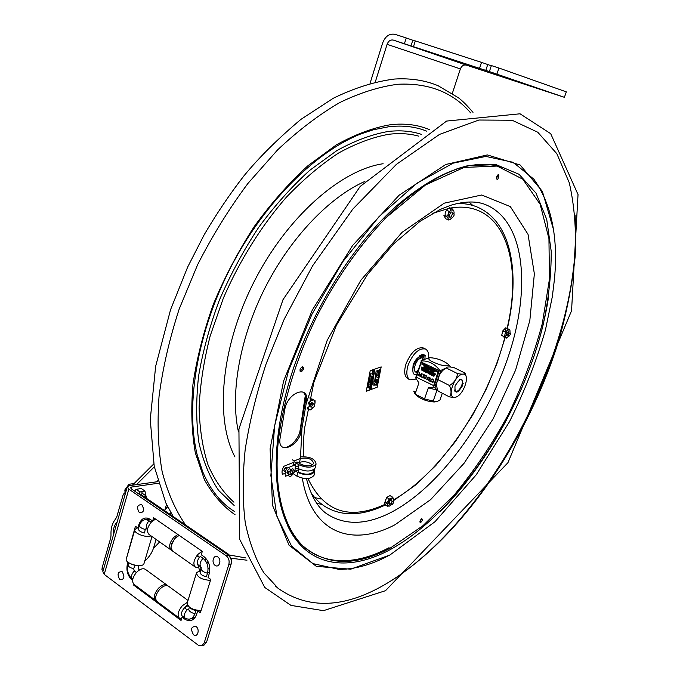 <?xml version="1.0" encoding="UTF-8"?>
<svg xmlns="http://www.w3.org/2000/svg" width="680" height="680" viewBox="0 0 680 680"><rect width="100%" height="100%" fill="white"/><g stroke="black" fill="none" stroke-linecap="round" stroke-linejoin="round"><path stroke-width="1.02" d="M477.666 207.213L476.119 206.584C470.296 204.34 463.896 203.328 456.926 203.532M310.964 492.702C315.274 498.925 320.322 503.752 326.12 507.178C336.6 513.111 348.262 515.04 361.105 512.958C369.121 511.598 377.204 508.946 385.348 504.993L384.344 502.12L387.022 503.702L387.651 504.866L388.824 500.786L392.675 497.19L389.997 495.618L386.673 497.42L389.351 498.992L390.779 498.534M389.079 498.831C387.702 505.002 382.619 502.061 387.294 497.785M504.73 329.57C505.801 329.434 506.048 330.319 505.487 332.205L502.75 330.939L502.061 333.829L501.67 335.478L504.407 336.753L505.487 332.205L508.436 329.069L505.699 327.802L502.75 330.939M448.137 214.514C444.754 219.708 443.76 211.081 447.627 209.941L448.894 212.644M453.985 213.605L454.07 212.202M450.815 210.392L449.438 207.74L452.514 208.998L453.925 211.259M453.407 210.256L451.588 209.907L450.475 210.605L448.562 213.299L447.899 218.025L446.989 216.775L443.921 215.509L445.629 218.73L448.69 220.005L447.899 218.025M448.426 219.028L450.245 219.351L452.353 217.532M452.608 213.741L452.616 213.571C451.562 207.646 446.565 220.379 451.477 216.469M508.436 329.069L509.354 329.69L507.696 330.276M506.787 331.253L505.393 333.905M505.062 335.317L505.333 337.365L505.903 337.79L507.56 337.186L506.269 338.138L503.54 336.872L503.88 336.506M508.462 336.226L507.56 337.186M509.354 329.69L509.923 330.123L510.042 332.767M508.802 333.727L508.138 331.594C505.682 335.121 505.758 336.141 508.368 334.645L506.447 333.769M508.64 329.724L508.198 329.519M311.882 400.188L312.086 399.007L315.07 400.673L315.052 402.704L314.313 400.35L313.361 399.908L310.896 400.792L311.984 399.245L309.74 397.995M308.669 402.755L310.896 400.792M309.647 402.024L308.405 404.005M307.657 407.685L308.389 409.3L307.428 408.85M309.349 409.725L311.814 408.825L310.114 410.031L308.389 409.3M312.655 407.991L311.814 408.825M315.052 402.704L314.764 404.353M313.327 403.937L311.797 402.262C308.745 405.56 308.686 407.125 311.618 406.963M310.114 410.031L309.596 409.743M308.031 408.858L307.488 408.552M309.357 406.164L311.159 404.387L311.5 402.399M312.256 405L311.159 404.387M392.675 497.19L393.286 498.355L391.808 497.973M385.356 504.993L388.025 506.575L387.651 504.866M387.957 505.75L389.445 506.107L391.306 504.781M393.652 500.081L393.32 501.304L393.592 500.038M393.286 498.355L393.592 499.248M392.003 501.865L391.723 499.825C389.079 499.57 387.863 506.957 391.144 503.353M390.26 504.118L389.011 503.379M377.179 387.269L366.248 391.298L370.209 370.727L381.174 366.894L377.179 387.269M370.217 385.551L369.826 385.092L370.311 384.447L370.702 384.897L370.217 385.551M372.164 377.289L371.339 377.961L372.019 378.046L371.186 378.123L372.062 377.247L371.374 377.162L372.164 377.289M370.141 387.762L370.183 387.039L369.793 387.77L369.546 387.099L369.3 387.889L369.478 386.962L370.311 386.886L370.141 387.762M372.173 374.306L372.019 374.96L372.716 374.51L371.994 375.105L372.173 374.306M372.683 372.028L372.376 372.376L373.039 372.784L372.274 372.436L373.218 371.85L372.683 372.028M370.515 385.815L369.725 386.265L370.345 386.725L369.589 386.376L370.515 385.815M371.79 378.743L371.705 379.686L370.949 379.346L371.79 378.743M371.399 381.276L370.566 381.344L371.399 381.276M372.903 372.997L372.81 373.949L372.062 373.6L372.903 372.997M370.073 383.843L370.889 383.274L370.591 384.208L370.77 383.384L370.269 384.276L370.073 383.843M370.727 381.76L370.575 382.415L371.28 381.956L370.558 382.551L370.727 381.76M371.637 380.01L371.484 380.808L370.651 380.876L370.838 379.933L371.637 380.01M373.422 370.796L372.598 371.458L373.277 371.552L372.445 371.611L373.32 370.753L372.631 370.651L373.422 370.796M369.988 388.552L369.053 389.181L369.257 388.118L370.082 388.042L369.988 388.552M371.892 376.89L371.501 376.423L371.986 375.776L372.385 376.236L371.892 376.89M377.017 381.922L376.354 381.089L377.451 379.627L378.139 380.443L377.017 381.922M379.644 372.631L377.714 374.229L378.369 373.43L378.165 371.951L379.644 372.631M378.361 370.812L379.491 369.368L380.154 370.166L379.466 371.272L379.958 370.226L379.431 369.69L378.573 370.71L378.751 371.594L378.361 370.812M378.437 378.811L376.703 379.431L378.437 378.811M377.298 384.608L375.921 385.339L377.298 384.608M378.76 376.219L378.573 378.097L378.53 377.357L377 377.91L378.599 377.034L378.76 376.219M378.029 376.15L377.451 375.488L379.398 373.915L377.68 375.377L379.091 375.479L378.029 376.15M377.731 382.398L376.15 384.106L377.434 383.936L375.7 384.565L377.349 382.525L376.065 382.695L377.731 382.398M375.088 381.183L376.201 379.967L373.94 385.942L373.839 380.817L374.62 381.352L376.125 371.144L377.629 370.608L375.088 381.183M372.232 382.16L372.325 381.055L372.725 381.505L372.232 382.16M374.119 372.453L373.728 371.986L374.212 371.339L374.603 371.798L374.119 372.453M373.43 377.782L372.495 378.403L372.708 377.332L373.532 377.273L373.43 377.782M374.298 373.337L373.464 374.008L374.153 374.094L373.32 374.161L374.195 373.295L373.507 373.201L374.298 373.337M373.125 379.355L373.175 378.632L372.784 379.363L372.538 378.683L372.291 379.482L372.47 378.548L373.295 378.479L373.125 379.355M371.781 386.308L371.628 387.107L370.796 387.175L370.982 386.231L371.781 386.308M371.926 385.05L371.841 385.985L371.093 385.653L371.926 385.05M373.753 375.649L373.668 376.592L372.912 376.244L373.753 375.649M372.529 382.423L371.748 382.874L372.359 383.333L371.611 382.984L372.529 382.423M372.155 384.37L372.198 383.656L371.807 384.378L371.56 383.707L371.314 384.498L371.493 383.571L372.325 383.503L372.155 384.37M371.399 388.254L371.45 387.532L371.059 388.263L370.812 387.591L370.566 388.382L370.745 387.455L371.569 387.379L371.399 388.254M373.023 379.882L372.266 380.264L372.852 380.783L372.028 380.834L372.776 380.681L372.122 380.358L372.921 379.805L372.24 379.721L373.023 379.882M374.858 370.455L374.399 371.101L373.991 370.778L374.102 370.141L374.858 370.455M373.524 375.513L373.133 375.046L373.618 374.399L374.017 374.858L373.524 375.513M370.302 378.105L369.418 379.125L370.073 378.769L369.495 378.717L370.209 378.063L369.605 378.156L370.302 378.105M367.795 387.49L368.5 387.421L367.795 387.49M369.869 379.431L369.308 379.627L369.869 379.431M368.781 385.05L368.228 385.254L368.781 385.05M370.473 374L371.017 373.447L370.473 374M368.169 385.968L368.645 385.594L368.169 385.968M370.498 376.116L369.877 376.754L370.498 376.116M369.18 380.315L369.886 379.899L369.18 380.315M369.503 381.242L368.968 381.446L369.503 381.242M370.558 375.802L370.022 375.989L370.558 375.802M370.651 375.309L370.115 375.513L370.651 375.309M369.061 384.514L368.33 384.778L369.061 384.514M368.424 384.225L368.976 384.022L368.424 384.225M369.155 383.087L368.534 383.724L369.155 383.087M367.94 386.75L368.492 386.546L367.94 386.75M369.418 382.67L369.452 382.109L369.036 382.772L368.883 382.313L368.679 382.967L368.824 382.211L369.563 381.939L369.418 382.67M369.639 380.622L369.078 380.817L369.639 380.622M370.804 374.519L370.447 375.113L370.065 374.774L370.804 374.519M369.707 377.128L370.337 377.009L369.707 377.128M312.876 407.932C311.117 407.286 311.355 405.909 313.591 403.818C315.341 404.464 315.103 405.832 312.876 407.932M452.404 217.523C451.052 216.487 451.341 215.101 453.288 213.341C454.639 214.387 454.342 215.781 452.404 217.523M391.952 504.738C390.609 504.381 390.847 503.251 392.666 501.338C394.009 501.704 393.771 502.835 391.952 504.738M508.929 336.269C506.328 333.795 513.332 331.245 508.929 336.269M456.943 168.75L467.695 165.699L496.052 164.636L519.053 174.293L536.027 193.137L546.72 219.402L551.216 251.285C551.318 274.72 548.59 299.387 543.023 325.278C520.769 416.373 457.478 512.686 390.303 549.576C348.874 572.067 307.411 567.562 287.844 526.133L282.192 511.029M575.042 215.076C584.129 338.776 495.813 514.437 390.626 581.179M282.344 447.006C288.209 449.998 299.192 439.127 300.62 429.089L305.311 401.608C306.017 397.018 305.201 393.779 302.863 391.892M278.451 588.6L263.899 572.84C255.612 559.325 249.399 542.597 245.259 522.656C242.53 500.99 242.479 476.841 245.114 450.194C249.364 422.467 256.377 393.652 266.152 363.757L284.265 319.099L312.613 265.812L352.826 209.091L396.38 164.373L439.535 134.394L478.933 120.02L512.15 120.258L537.778 132.243L556.843 153.706L569.27 182.758C574.387 205.198 576.36 229.746 575.169 256.42C572.347 283.815 566.873 311.874 558.756 340.603C527.722 440.878 459.153 541.263 384.514 584.774C343.952 608.192 308.601 609.467 278.451 588.6L275.23 585.854M419.764 521.968L421.642 518.696M283.857 470.602L285.966 467.151M496.383 178.968L498.015 174.751M300.041 371.161L302.048 369.546L302.541 366.571M461.278 202.657L462.553 203.635L461.278 202.657M384.854 218.611L425.519 184.96L463.981 167.441L497.097 166.065L522.835 179.206L540.183 204.349L548.947 238.612L549.44 279.183L542.325 323.476C534.149 354.076 522.877 384.31 508.512 414.188C492.66 443.292 474.733 470.016 454.733 494.36L423.053 525.615L389.997 548.275C355.852 566.465 326.927 565.777 303.229 546.218C281.409 525.453 271.405 481.678 280.356 425.289M301.979 428.06L301.69 429.709C299.327 446.828 276.828 455.829 280.126 437.937L284.707 409.989C287.274 391.875 310.123 384.124 306.408 402.22L301.979 428.06L300.45 458.413M301.427 371.697C299.268 370.812 299.548 369.129 302.277 366.639C304.427 367.531 304.147 369.214 301.427 371.697M496.34 177.335C501.185 168.742 497.607 184.79 496.34 177.335M285.829 470.509L284.257 471.461M286.918 467.1L286.994 468.18M422.526 519.911C418.2 527.706 420.997 515.159 422.526 519.911M320.739 498.975L313.072 497.182M461.72 202.581L463.182 203.677M312.868 496.783L314.423 497.233M375.3 81.966L387.09 44.336C388.433 40.97 390.507 39.55 393.312 40.086L404.413 43.724L406.24 37.961L415.25 41.106M496.927 74.052L498.95 68.025L491.385 65.569L489.379 71.578L564.4 97.316L466.31 65.102C463.641 64.583 461.66 65.849 460.377 68.909L452.344 93.355M489.379 71.578L479.536 68.357L481.525 62.373L415.31 40.902L413.474 46.691L421.022 49.291L404.413 43.724M478.397 69.037L470.483 66.377L478.397 69.037M550.043 92.565L542.087 89.888L550.043 92.565M481.525 62.373L491.308 65.79M413.474 46.691L479.536 68.357M498.95 68.025L566.312 91.868L564.4 97.316M370.065 83.283L382.678 42.874C385.356 36.151 389.504 33.311 395.114 34.357L406.24 37.961M103.165 570.529L101.966 569.627L102.153 567.638L110.763 537.778L111.019 535.202C110.695 528.572 112.217 523.183 115.566 519.044L116.79 516.842L123.284 494.335L125.91 491.716M164.951 509.685L167.722 506.838M170.901 512.712L169.583 514.063M170.391 514.615L171.411 513.57M159.647 541.943L153.408 548.412M136.51 484.636L154.317 466.837M157.675 480.819L156.689 481.814M167.594 506.591L165.112 509.133M157.173 481.746L157.769 481.151M117.181 521.976L116.501 522.623C113.959 525.852 112.939 529.941 113.45 534.888M153.765 463.93L132.439 485.197M124.84 495.414L123.284 494.335M462.298 383.12L463.173 383.562M456.458 396.89C455.549 397.528 453.203 397.519 449.404 396.874C451.52 394.179 451.562 390.397 449.531 385.526C454.283 382.576 456.935 378.599 457.495 373.575L446.148 367.923C446.692 366.775 449.276 366.648 453.875 367.548L465.162 373.142L466.412 377.392M446.148 367.923C441.447 370.829 438.804 374.782 438.2 379.78C436.144 382.534 436.127 386.308 438.149 391.102L449.404 396.874M438.2 379.78L449.531 385.526M457.495 373.575C462.162 374.459 464.712 374.323 465.162 373.142M462.91 374.136C454.469 374.493 446.233 398.233 454.818 397.324C463.173 396.729 471.283 373.6 462.91 374.136M462.663 385.483C463.088 377.179 460.538 377.357 455.005 386.027C454.623 394.315 457.173 394.137 462.663 385.483M459.637 379.61L461.252 379.567C462.527 380.409 462.706 382.296 461.779 385.245C459.858 389.7 457.716 391.748 455.353 391.391L454.376 390.048M439.535 370.039L440.852 370.404L434.979 387.464L433.67 387.107L439.535 370.039C434.546 363.681 428.493 360.647 421.379 360.935L415.625 377.859L418.897 382.916L415.106 394.043L424.532 398.956L428.366 387.778L433.67 387.107M434.979 387.464L436.985 390.133L428.366 387.778M450.857 367.055L448.12 364.183C443.02 360.366 436.909 358.181 429.777 357.646C426.904 359.074 430.406 361.462 440.266 364.82C446.598 366.375 449.216 366.163 448.12 364.183M421.379 360.935L421.158 360.536L429.309 357.723M446.004 368.007L440.852 370.404M424.532 398.956L436.11 401.736L439.858 400.325M415.913 391.671L413.712 391.178L415.106 394.043M434.809 401.905L434.24 401.974C427.388 401.531 421.524 399.423 416.653 395.641L414.256 393.227M439.713 400.707L442.298 393.227M436.985 390.133L433.135 401.285M433.678 385.602L416.483 377.289L421.243 362.083L438.54 370.277L433.678 385.602M434.333 375.743L433.84 376.363L433.899 375.173L434.333 375.743M433.432 374.944L433.083 375.98L432.556 375.717L433.432 374.944M432.25 374.493L432.803 374.629L432.446 375.657L432.25 374.493M431.911 374.774L431.655 374.043L432.208 374.323L431.851 375.36L431.298 375.079L431.911 374.774M431.043 374.476L430.567 374.705L430.925 373.677L431.128 374.263L431.613 374.025L431.248 375.054L431.043 374.476M430.202 374.399L430.865 373.643L430.202 374.399M429.556 373.923L429.845 373.226L430.38 373.397L430.024 374.433L429.556 373.923M429.123 372.903L429.666 373.039L429.318 374.076L429.123 372.903M428.782 373.184L428.527 372.462L429.072 372.733L428.714 373.771L428.171 373.499L428.782 373.184M427.771 372.683L427.388 371.969L427.899 372.75L427.082 372.861L427.771 372.683M426.929 372.733L426.368 372.445L426.64 371.646L427.21 371.934L426.929 372.733M425.867 371.365L425.476 372.13L425.825 371.101L426.037 372.249L426.453 371.416L426.096 372.445L425.867 371.365M425.059 370.966L424.677 371.722L425.025 370.694L425.238 371.841L425.654 371.008L425.298 372.045L425.059 370.966M424.567 371.05L424.311 370.328L424.855 370.6L424.499 371.637L423.954 371.365L424.567 371.05M423.938 370.745L423.546 370.03L424.056 370.804L423.24 370.923L423.938 370.745M422.832 370.651L423.147 369.741L423.198 370.982L422.832 370.651M422.399 370.438L421.838 370.149L422.11 369.359L422.671 369.639L422.399 370.438M421.345 370.039L421.251 368.781L421.532 369.41L421.923 369.121L421.345 370.039M435.013 374.96L434.834 374.187L434.265 374.578L434.622 373.541L434.426 374.493L434.868 374L434.953 374.756L435.37 373.915L435.013 374.96M433.798 373.575L433.576 374.229L433.874 373.252L434.341 373.481L434.095 374.493L433.798 373.575M432.846 373.609L433.296 373.779L433.143 372.887L433.67 373.133L433.118 373.107L433.423 373.822L432.846 373.609M432.335 373.456L432.65 372.546L432.752 373.668L432.335 373.456M431.06 372.683L431.358 371.994L431.894 372.164L431.536 373.201L431.06 372.683M430.89 372.249L430.635 371.526L431.179 371.807L430.822 372.835L430.278 372.563L430.89 372.249M429.488 371.407L429.267 372.053L429.565 371.076L430.032 371.314L429.786 372.317L429.488 371.407M428.545 371.433L428.995 371.603L428.842 370.71L429.361 370.957L428.817 370.931L429.114 371.654L428.545 371.433M428.383 370.982L428.12 370.26L428.672 370.541L428.315 371.569L427.771 371.297L428.383 370.982M427.448 371.127L427.457 370.022L427.992 370.2L427.448 371.127M425.986 370.124L426.275 369.427L426.81 369.597L426.453 370.634L425.986 370.124M425.816 369.69L425.552 368.968L426.096 369.24L425.748 370.277L425.204 369.997L425.816 369.69M424.796 369.648L425.111 368.738L425.204 369.861L424.796 369.648M424.447 368.611L423.98 369.385L423.988 368.365L423.402 369.087L424.099 368.228L424.447 369.614L424.447 368.611M423.359 368.45L423.104 367.727L423.649 368.007L423.3 369.036L422.756 368.764L423.359 368.45M422.697 368.109L422.433 367.396L422.977 367.668L422.628 368.696L422.084 368.424L422.697 368.109M421.727 367.285L421.337 368.05L421.694 367.013L421.898 368.161L422.314 367.327L421.957 368.356L421.727 367.285M433.466 371.918L433.916 372.087L433.772 371.195L434.291 371.442L433.747 371.416L434.044 372.138L433.466 371.918M433.313 371.084L432.846 371.858L432.846 370.838L432.259 371.56L432.828 370.634L432.846 371.654L433.449 370.94L433.313 372.096L433.313 371.084M431.885 371.246L432.539 370.49L431.885 371.246M431.724 370.286L431.069 370.957L431.724 370.073L431.8 371.331L431.724 370.286M431.043 370.328L430.788 369.605L431.341 369.886L430.984 370.914L430.431 370.642L431.043 370.328M430.108 369.41L430.661 369.546L430.304 370.575L430.108 369.41M429.488 369.291L428.986 369.911L429.046 368.73L429.488 369.291M428.375 368.645L427.983 369.41L428.341 368.373L428.553 369.529L428.961 368.688L428.613 369.725L428.375 368.645M427.609 369.214L427.626 368.109L428.162 368.288L427.609 369.214M426.351 368.458L427.006 367.701L426.351 368.458M425.935 367.412L425.552 368.177L425.901 367.149L426.113 368.296L426.522 367.464L426.173 368.492L425.935 367.412M425.178 366.928L425.723 367.055L425.374 368.092L425.178 366.928M424.839 367.208L424.583 366.486L425.127 366.758L424.779 367.786L424.235 367.514L424.839 367.208M423.827 367.166L424.142 366.256L424.235 367.378L423.827 367.166M437.563 372.087L437.002 371.807L437.274 371.008L437.844 371.288L437.563 372.087M436.492 371.688L436.398 370.421L436.688 371.05L437.079 370.77L436.492 371.688M435.667 370.26L435.192 371.034L435.192 370.013L434.605 370.745L435.183 369.809L435.2 370.829L435.795 370.124L435.667 371.272L435.667 370.26M434.656 369.886L434.154 370.515L434.214 369.325L434.656 369.886M433.551 370.209L433.449 368.942L433.738 369.572L434.129 369.282L433.551 370.209M433.126 369.265L433.024 369.945L432.591 369.665L432.709 368.602L431.927 369.393L431.987 368.212L433.126 369.265M431.315 368.126L430.925 368.892L431.281 367.854L431.494 369.01L431.911 368.169L431.553 369.206L431.315 368.126M430.006 368.433L429.938 367.863L429.428 368.135L430.083 367.251L430.134 368.475L430.78 367.6L430.882 368.721L430.006 368.433M429.046 366.936L428.578 367.71L428.578 366.69L427.992 367.412L428.697 366.554L429.046 367.948L429.046 366.936M427.626 367.106L428.281 366.35L427.626 367.106M427.252 365.976L427.796 366.103L427.44 367.14L427.252 365.976M426.649 365.67L427.201 365.806L426.844 366.834L426.649 365.67M425.408 365.84L426.232 365.313L425.875 366.35L425.408 365.84M425.238 365.406L424.975 364.684L425.519 364.964L425.17 365.993L424.626 365.721L425.238 365.406M424.142 364.471L423.495 365.151L424.142 364.267L424.218 365.517L424.142 364.471M423.394 364.964L422.841 364.684L423.104 363.885L423.666 364.166L423.394 364.964M422.297 364.429L422.951 363.673L422.297 364.429M421.923 364.361L421.94 363.256L422.475 363.426L421.923 364.361M419.611 373.184L418.455 375.462L419.5 372.376L420.138 375.819L421.362 373.32L420.317 376.405L419.824 376.159L419.611 373.184M433.296 381.208L433.381 380.146L431.953 379.525L432.123 379.032L433.747 380.026L433.661 381.395L432.93 382.406L431.205 381.718L431.375 381.225L432.743 382.024L433.296 381.208M431.264 379.372L432.157 378.802L430.202 381.454L429.777 381.233L429.955 377.68L430.262 378.862L431.264 379.372M427.788 377.944L427.125 379.882L428.009 376.958L429.411 377.663L428.672 380.673L429.089 377.876L428.111 377.383L427.788 377.944M425.45 378.599L426.377 375.87L425.791 378.777L426.675 379.219L425.45 378.599M423.376 377.604L424.328 374.825L425.34 375.343L424.286 378.437L423.376 377.604M422.798 377.264L421.821 377.255L421.124 376.405L421.931 374.025L422.918 374.034L423.615 374.884L422.798 377.264M422.433 358.267L422.374 359.873M418.498 369.418L416.058 372.062M298.877 468.971L298.35 472.039C305.567 475.116 310.666 474.861 313.659 471.257L313.752 470.704M292.468 459.875L294.245 460.938L293.59 464.78L296.769 463.479M298.46 462.783L299.616 462.306C304.563 461.04 308.797 461.915 312.324 464.933M294.245 460.938L300.279 458.481C307.827 457.308 312.281 458.958 313.65 463.429C311.108 466.463 306.756 466.675 300.611 464.066L297.041 461.933L295.35 462.621L298.92 464.763C307.003 468.197 312.724 467.916 316.064 463.938C315.087 458.796 309.876 456.442 300.416 456.875M298.92 464.763L298.256 468.613C306.323 472.056 312.035 471.767 315.375 467.763L315.486 467.151M293.675 464.279L293.131 464.5L293.497 462.366L283.832 466.318C282.03 469.557 281.579 472.235 282.489 474.351L285.166 473.238M286.969 472.489L289.051 471.631M295.562 466.956L298.767 465.638M285.541 471.359C283.262 471.172 283.416 469.761 286.008 467.135L287.419 468.01M302.685 465.035L307.947 465.919M293.955 472.753L294.984 470.348L295.587 464.652L286.943 468.206C285.141 471.452 284.69 474.138 285.591 476.246L288.107 475.192M289.688 474.538L292.383 473.408M288.286 473.425C284.639 474.291 289.62 466.14 290.513 469.778M299.038 473.101L299.149 472.481M295.418 471.027L298.767 469.65M298.316 469.812L298.503 468.758M303.892 465.409L306.68 465.877M294.576 470.517L297.611 472.353C305.668 475.796 311.372 475.498 314.712 471.478L314.032 475.286C310.692 479.332 304.997 479.629 296.947 476.179L293.437 473.815M314.712 471.478L314.406 469.192M314.032 475.286L314.143 474.665M313.701 472.948L313.157 472.158M298.325 468.214L296.556 468.75M145.01 491.07L141.21 488.495L136.127 489.345L139.935 491.938L145.01 491.07L145.732 496.4M139.935 491.938L138.703 493.892M136.127 489.345L134.504 491.028M140.913 494.717L142.281 493.323L146.072 495.907M142.281 493.323L141.686 491.716M146.693 498.448C146.829 496.544 146.005 495.975 144.211 496.765M126.148 490.875L124.831 489.965L125.078 492.55M130.679 485.443L128.936 484.262L124.831 489.965M134.07 483.573L128.936 484.262M288.337 473.238C288.711 478.031 290.649 477.683 294.142 472.209C293.794 467.406 291.856 467.755 288.337 473.238M292.825 472.438C291.652 465.74 287.181 480.352 292.825 472.438M147.543 529.278L146.769 528.734L145.239 529.448L144.517 532.984C140.496 532.006 138.465 530.621 138.431 528.844L139.442 525.376C141.517 519.987 144.738 518.457 149.107 520.803L151.19 522.248M198.908 565.327L197.888 564.672C196.673 562.428 197.464 559.665 200.277 556.393L203.031 558.306C207.374 562.045 208.862 567.01 207.494 573.215L206.38 576.802C202.249 575.713 200.175 574.192 200.141 572.245L200.226 572.016M197.888 564.672L200.115 572.373L201.161 567.341L197.778 564.536M200.328 566.329L201.05 569.347M132.753 579.275L129.727 576.258L127.916 572.194L127.441 567.689L128.52 562.606M131.58 564.238L134.971 565.343L133.662 568.71L134.308 570.962L136.408 572.5M195.891 610.589L194.93 613.708C192.686 619.14 189.269 620.509 184.679 617.797L181.994 615.808C180.897 613.547 181.79 610.818 184.671 607.614L187.909 605.761M187.323 604.843L184.45 607.843L187.144 609.824L188.751 609.169L189.286 607.444M189.95 607.614L193.8 609.527M226.176 555.73C228.76 557.914 229.644 560.83 228.837 564.468L231.183 563.924C231.999 560.294 231.115 557.387 228.531 555.212L226.176 555.73L128.834 489.158L127.356 486.719L129.481 485.613L157.905 481.644M228.531 555.212L131.257 488.81L130.518 487.594L131.571 487.041L158.381 483.25M156.094 539.435L153.629 547.731C151.997 552.865 149.022 557.337 144.713 561.136M128.834 489.158L104.21 574.37L198.194 645.125L201.756 645.788L204.204 642.846L228.837 564.468M104.21 574.37L102.841 571.659L127.279 486.956M231.183 563.924L206.576 642.133L204.204 642.846M203.66 645.21L206.576 642.133M195.211 617.355L191.148 618.638M198.628 610.963L198.475 611.439M145.894 519.648L149.753 519.044M139.06 526.685L138.422 526.235M184.169 617.414L183.855 618.443M133.934 584.307L133.688 585.131L181.058 620.423L182.07 617.125L184.756 619.115C190.052 622.251 193.995 620.678 196.596 614.397L197.684 610.887M127.899 562.122L127.457 563.644C126.029 570.418 127.585 575.884 132.132 580.031L132.591 580.38M126.361 558.705L135.43 526.26L137.904 528.003L138.916 524.535C141.312 518.313 145.027 516.553 150.067 519.248L152.524 520.957M152.719 520.787L153.629 517.726L202.308 551.387L201.263 554.787L204.017 556.69C209.032 561 210.757 566.737 209.177 573.903L208.063 577.49L210.774 579.411L200.37 612.825L197.736 610.895M166.523 504.407L164.645 510.697M148.767 519.299L147.194 518.015M140.046 491.921L139.536 494.462M149.795 519.069L147.458 519.953M231.404 560.116L228.429 554.192L141.941 495.21L139.731 494.598M138.694 526.422L138.32 527.706M205.649 558.093L205.003 560.15M209.44 572.942L207.782 572.11M138.507 567.103L139.102 570.18L138.269 567.596L138.839 565.658M122.145 571.685C125.052 577.082 124.279 579.726 119.825 579.623C116.918 574.243 117.691 571.6 122.145 571.685M196.095 626.552C200.175 629.535 197.566 637.874 193.528 634.788C190.34 629.034 191.191 626.288 196.095 626.552M217.778 556.928C221.969 559.759 219.292 568.344 215.135 565.403C210.97 562.564 213.622 554.021 217.778 556.928M141.763 504.611C144.755 509.958 143.964 512.678 139.383 512.771C136.399 507.45 137.198 504.73 141.763 504.611M187.468 602.225L182.266 605.787C177.973 611.184 177.021 615.307 179.409 618.171L181.577 618.723M168.495 586.202L168.428 586.152C166.056 584.876 163.174 585.913 159.774 589.245C155.499 594.533 154.589 598.621 157.037 601.511L179.409 618.171M167.739 585.794L167.119 585.2C164.756 583.924 161.865 584.953 158.465 588.285C154.198 593.572 153.289 597.652 155.737 600.542L156.425 600.916M145.409 569.373L145.341 569.321C142.936 568.012 140.037 568.99 136.646 572.245C132.405 577.422 131.529 581.468 134.036 584.384L155.737 600.542M179.155 535.381L175.134 538.279L171.827 543.346L170.944 547.221L172.524 551.012L195.356 567.094L198.016 567.579M178.364 535.755L174.785 538.347L171.062 545.981M202.121 551.25L198.101 554.242C193.664 559.81 192.755 564.094 195.356 567.094M197.336 555.11L199.452 557.319M199.376 557.43L196.885 555.696M177.82 534.454L173.799 537.353C169.396 542.802 168.53 547.043 171.198 550.077L171.887 550.426M155.558 519.061L151.538 521.875C147.152 527.221 146.328 531.42 149.056 534.48L171.198 550.077M201.067 610.581C192.329 610.028 187.731 607.452 187.272 602.837L196.545 572.747L199.342 571.013M210.469 580.388C201.714 579.717 197.072 577.167 196.545 572.747M200.982 610.844C195.313 611.133 191.046 609.543 188.173 606.075M196.622 610.292L200.481 610.623M144.092 563.227L143.973 563.635C142.367 568.59 123.888 563.38 126.378 558.663L134.92 529.473L137.649 527.816M145.936 528.598L147.212 529.048M150.994 535.84C145.953 538.152 132.897 532.967 134.92 529.473M137.972 527.756L138.771 527.663M416.287 379.024L410.04 379.831C406.512 377.553 405.909 372.563 408.204 364.879C413.176 353.209 418.914 347.913 425.408 349.001C427.873 350.319 428.944 353.26 428.638 357.816M409.904 379.763L407.915 378.743C404.387 376.457 403.767 371.467 406.062 363.791C411.026 352.129 416.763 346.851 423.274 347.939L423.402 348.007M412.717 370.302L413.151 364.675C415.964 358.351 418.965 355.887 422.152 357.289M422.918 358.547L423.13 359.482M417.936 371.067L416.1 372.079M423.529 359.295L421.991 357.765L423.359 354.518L425.161 355.359L424.906 358.7M417.622 371.994C411.468 374.323 415.166 359.227 421.03 358.199L422.221 354.552L419.781 355.521L417.656 359.014C411.714 364.675 411.069 376.541 416.738 374.595M423.13 356.456C425.229 353.532 423.266 359.295 423.13 356.456M420.078 356.55C422.186 353.617 420.223 359.405 420.078 356.55M385.109 504.313C349.69 520.642 323.977 512.057 307.972 478.55M432.65 213.341L449.659 208.173M450.237 208.071C503.047 198.832 523.625 259.666 507.067 328.44M506.328 331.627L506.209 332.12M504.849 337.484C487.756 403.368 441.677 472.379 393.661 499.842M387.855 502.971L386.733 503.531M346.902 569.049L339.125 569.415L312.902 563.601L291.507 545.972L276.904 516.332L270.861 475.567L274.626 425.816L288.583 370.532L312.001 314.135L343.034 261.409L378.955 216.733L416.653 183.387L453.127 163.166L485.885 156.425L513.145 162.307L533.851 179.18L540.506 189.133L533.851 179.18C551.488 204.025 558.365 237.32 554.472 279.072L552.33 296.642L545.445 329.97C536.435 361.123 524.416 391.756 509.388 421.872L476.255 474.767L434.988 521.721L390.175 554.812C372.7 564.358 355.683 569.228 339.125 569.415L346.902 569.049M389.649 555.092L350.684 569.202L316.353 566.355L289.017 545.19L272.493 505.274L270.096 448.766L283.594 381.021L312.256 310.156L352.605 245.48L399.151 195.185L445.817 164.475L487.348 154.921L520.149 165.01L542.385 191.377L553.613 229.942M300.161 434.834L301.053 426.555M299.795 432.327L305.252 395.794M304.878 404.183L306.493 397.094M548.615 296.548C537.455 371.875 494.504 457.223 440.521 511.19M389.053 547.697C351.05 567.842 313.446 565.717 292.162 533.248C271.091 500.76 269.969 436.271 294.44 365.457M294.627 364.939C316.055 303.45 355.274 242.811 396.262 206.091C439.305 169.839 475.464 157.225 504.747 168.24M306.119 403.903L327.139 340.45L360.885 280.211L402.041 232.348L444.236 203.175L481.669 195.007L510.306 206.576L528.037 234.353L534.361 273.836L529.831 320.484L515.601 370.09L493.127 418.846L464.134 463.199L430.618 499.656L395.012 524.748C352.503 547.307 311.44 533.647 302.32 478.202M303.543 456.594L303.671 438.473L304.462 428.774L313.981 381.939L336.549 325.04L367.719 274.21L393.575 243.95L420.07 221.298L440.283 209.423L450.551 205.334C463.743 201.416 474.802 200.957 483.726 203.941C524.45 218.518 531.361 285.404 509.413 353.158C487.475 421.124 439.025 488.019 389.938 512.983C366.469 524.722 345.993 525.385 328.525 514.964L326.697 513.706M321.997 504.407L316.795 503.387M468.902 201.9L472.796 205.453M470.645 112.888C452.982 92.353 428.808 82.807 398.106 84.243C379.661 86.564 360.204 92.675 339.736 102.57C318.945 114.682 298.231 130.466 277.584 149.906L247.945 183.421C229.22 208.531 212.466 235.577 197.684 264.562L179.206 309C169.439 339.031 162.715 368.22 159.026 396.576C157.131 423.929 158.159 448.927 162.129 471.571C167.629 492.541 175.448 510.348 185.589 524.977M229.364 554.999L245.99 557.974M429.479 129.668C418.047 124.814 405.11 123.148 390.685 124.678C373.447 127.602 355.359 134.326 336.421 144.831L307.929 165.733C289.017 183.039 271.133 203.286 254.286 226.482C238.425 250.988 224.816 276.82 213.46 303.977C203.685 331.339 196.86 358.062 192.975 384.157C190.859 409.343 191.649 432.259 195.347 452.914L204.433 479.706C212.763 494.7 222.963 506.37 235.059 514.717M426.81 131.206C415.659 126.675 403.113 125.162 389.164 126.675L373.388 129.769L361.233 133.79L373.388 129.769C324.896 142.528 265.2 198.152 228.472 271.864C191.658 345.534 183.396 426.113 202.725 471.792C210.452 490.076 221.111 503.353 234.71 511.64M197.038 454.265L202.725 471.792L197.038 454.274M421.541 134.402C411.51 131.053 400.426 130.076 388.28 131.461C371.892 134.334 354.722 140.726 336.77 150.654L309.757 170.306C291.822 186.541 274.822 205.53 258.749 227.281C243.567 250.274 230.426 274.575 219.343 300.195C209.703 326.051 202.768 351.458 198.543 376.397C195.951 400.571 196.095 422.756 198.968 442.952C203.303 461.66 209.856 477.488 218.628 490.433L234.15 505.478M418.769 136.161C409.657 133.629 399.704 132.991 388.926 134.266C372.912 137.105 356.15 143.352 338.631 153C320.943 164.594 303.543 179.307 286.442 197.132C261.392 225.802 239.513 260.763 223.312 298.265L210.188 335.911C203.796 360.961 200.107 384.837 199.112 407.558C199.656 429.182 202.674 448.426 208.156 465.29C214.897 480.548 223.49 492.847 233.928 502.197M383.12 163.736C340.841 169.839 286.697 217.09 253.776 282.302C220.77 347.463 214.778 419.237 234.991 456.977M364.947 181.39C329.536 197.021 290.488 237.609 264.996 287.954C239.564 338.342 230.01 393.941 238.433 431.8M312.715 496.485L314.118 496.867M462.068 203.6L460.946 202.708M460.377 68.909L387.09 44.336M412.794 40.256L410.975 45.977M487.73 64.566L485.758 70.499M393.312 40.086L466.31 65.102M103.674 568.777L102.153 567.638M300.279 458.481L299.616 462.306M298.512 465.74L298.707 464.635M298.971 463.088L299.064 462.536M296.947 476.179L297.611 472.353M149.107 520.803C146.412 523.787 145.631 526.431 146.769 528.734M139.442 525.376C139.451 527.077 141.381 528.428 145.239 529.448M203.031 558.306C200.311 561.45 199.469 564.162 200.515 566.457M207.494 573.215C203.516 572.178 201.416 570.707 201.22 568.803M132.013 578.731C130.857 576.572 131.623 573.979 134.308 570.962M127.959 564.527C127.933 566.321 129.838 567.723 133.662 568.71M184.679 617.797C183.608 615.655 184.424 612.994 187.144 609.824M194.93 613.708C190.978 612.697 188.912 611.184 188.751 609.169M131.571 487.041L131.095 488.69M192.533 617.678L195.143 617.414M208.004 561.459L206.932 563.414M209.848 568.981L208.046 568.259M137.836 565.641L138.516 566.78M138.932 565.658L138.269 567.596M476.119 206.584C511.538 220.566 520.361 272.637 507.365 328.576M505.138 337.611L497.037 363.264L486.463 388.688L472.575 415.2L455.209 441.796L435.846 465.486L415.063 485.392L393.524 500.633M387.676 503.829L387.234 504.058M287.844 526.133L280.789 505.725C277.627 489.863 276.428 471.979 277.185 452.064C280.423 410.881 294.304 362.508 316.778 316.481C340.043 270.835 370.464 230.435 401.6 202.725C424.932 183.158 447.567 170.773 467.695 165.699M385.509 590.69L323.459 610.665L290.972 605.395L264.775 587.469L239.683 539.342L238.935 428.952L283.024 299.625L360.188 186.43L446.598 121.066L520.038 113.798L550.698 133.68L578.034 194.556L571.557 310.718L507.96 462.663L385.509 590.69M326.918 513.876L328.525 514.964C318.529 509.006 311.176 496.893 306.45 478.627M473 112.353C467.109 105.485 462.23 100.606 458.354 97.724L438.124 85.731C425.153 80.308 410.677 78.072 394.689 79.033C375.19 81.422 354.73 87.822 333.327 98.234L300.892 119.399C278.146 138.507 259.165 157.335 243.941 175.856C229.696 194.242 216.444 213.869 204.195 234.736L187.655 267.087L170.561 309.689L155.652 366.299L150.263 419.483L154.215 466.335L165.852 502.988L173.221 516.545M231.106 558.246L246.959 560.21M167.679 506.753L165.01 509.49M116.501 522.623L116.96 522.163M157.055 481.763L157.743 481.066M450.653 389.002L451.308 389.334M454.571 390.991L455.353 391.391M456.612 377.247L457.24 377.561M460.513 379.202L461.252 379.567M434.809 383.792L436.033 384.412M434.24 401.974L436.11 401.736M439.731 400.673L442.306 393.236M313.659 471.257L313.964 469.54M316.064 463.938L315.375 467.763M311.916 473.144L311.754 474.045M201.297 567.91L201.161 567.341M204.127 645.065L201.756 645.788M168.428 586.152L188.02 600.44M145.341 569.321L167.119 585.2M152.006 536.554L143.973 563.635M423.274 347.939L425.408 349.001"/></g></svg>
